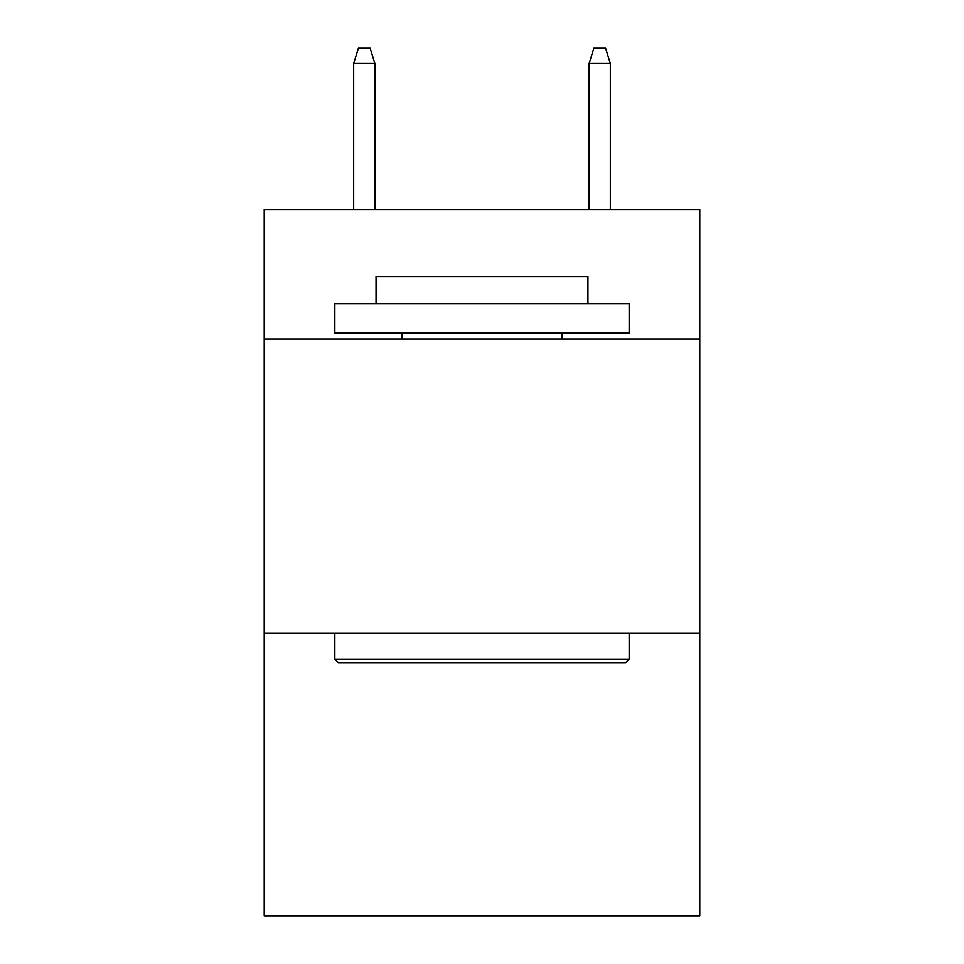<?xml version="1.0" encoding="UTF-8"?>
<svg xmlns="http://www.w3.org/2000/svg" width="964" height="964" viewBox="0 0 964 964"><rect width="100%" height="100%" fill="white"/><g stroke="black" fill="none" stroke-linecap="round" stroke-linejoin="round"><path stroke-width="1.45" d="M699.78 338.967L699.78 209.477L264.22 209.477L264.22 338.967L699.78 338.967L699.78 915.8L264.22 915.8L264.22 338.967M699.78 633.276L264.22 633.276M338.376 662.702L334.845 659.171L629.155 659.171L625.624 662.702L338.376 662.702M629.155 303.648L629.155 333.086L334.845 333.086L334.845 303.648L629.155 303.648M376.056 303.648L376.056 276.584L587.944 276.584L587.944 303.648M629.155 633.276L629.155 659.171M334.845 633.276L334.845 659.171M562.048 333.086L562.048 338.967M401.952 333.086L401.952 338.967M374.876 209.477L374.876 63.504L353.68 63.504L353.68 209.477M353.68 63.504L358.391 48.2L370.164 48.2L374.876 63.504M589.125 63.504L593.836 48.2L605.609 48.2L610.32 63.504L589.125 63.504L589.125 209.477M610.32 63.504L610.32 209.477"/></g></svg>
